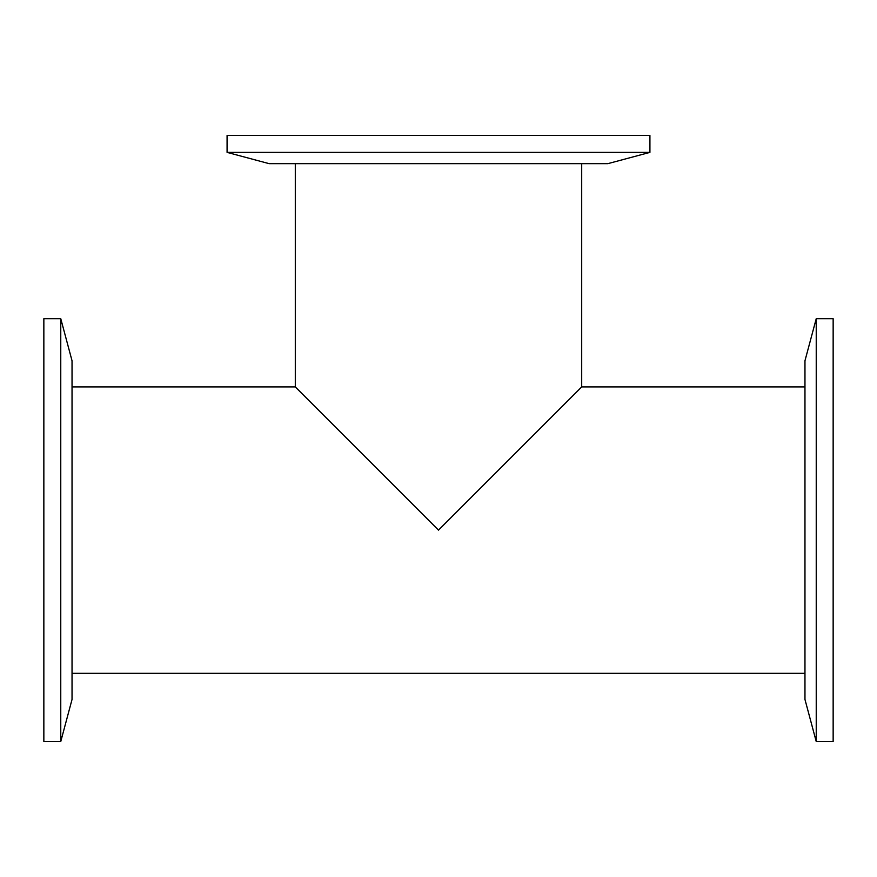 <?xml version="1.0" encoding="UTF-8"?>
<svg xmlns="http://www.w3.org/2000/svg" width="877" height="877" viewBox="0 0 877 877"><rect width="100%" height="100%" fill="white"/><g stroke="black" fill="none" stroke-linecap="round" stroke-linejoin="round"><path stroke-width="1.32" d="M581.703 163.659L581.703 386.91L438.5 530.114L295.297 386.91L438.5 530.114L581.703 386.91L804.965 386.91M438.5 135.464L227.077 135.464L227.077 152.379L649.923 152.379L649.923 135.464L438.5 135.464M649.923 152.379L607.838 163.659L269.162 163.659L227.077 152.379M833.15 530.114L833.15 318.691L816.235 318.691L816.235 741.536L833.15 741.536L833.15 530.114M816.235 741.536L804.965 699.451L804.965 360.776L816.235 318.691M43.85 530.114L43.85 741.536L60.765 741.536L60.765 318.691L43.85 318.691L43.85 530.114M60.765 318.691L72.035 360.776L72.035 699.451L60.765 741.536M72.035 673.317L804.965 673.317M72.035 386.91L295.297 386.91L295.297 163.659"/></g></svg>
